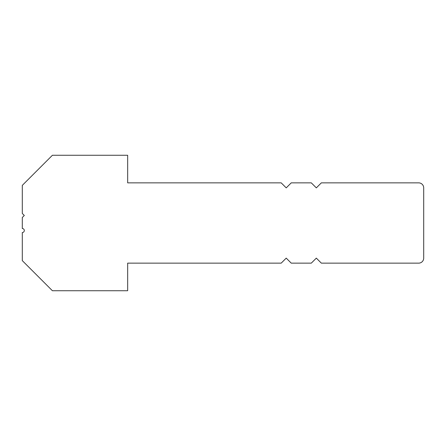 <?xml version="1.0" encoding="UTF-8"?>
<svg xmlns="http://www.w3.org/2000/svg" width="446" height="446" viewBox="0 0 446 446"><rect width="100%" height="100%" fill="white"/><g stroke="black" fill="none" stroke-linecap="round" stroke-linejoin="round"><path stroke-width="0.33" stroke-dasharray="2.23 1.67" d="M22.3 228.519A2.007 2.007 0 0 1 24.307 230.526A2.007 2.007 0 0 1 22.3 232.533L22.3 260.631L52.405 290.736L127.668 290.736L127.668 263.14L281.203 263.14L286.22 258.123L291.238 263.14L311.308 263.14L316.325 258.123L321.343 263.14L418.683 263.14A5.018 5.018 0 0 0 423.7 258.123L423.7 187.877A5.018 5.018 0 0 0 418.683 182.86L321.343 182.86L316.325 187.877L311.308 182.86L291.238 182.86L286.22 187.877L281.203 182.86L127.668 182.86L127.668 155.264L52.405 155.264L22.3 185.369L22.3 213.467L24.307 215.474L22.3 217.481L22.3 228.519"/><path stroke-width="0.67" d="M22.3 228.519A2.007 2.007 0 0 1 24.307 230.526A2.007 2.007 0 0 1 22.3 232.533L22.3 260.631L52.405 290.736L127.668 290.736L127.668 263.14L281.203 263.14L286.22 258.123L291.238 263.14L311.308 263.14L316.325 258.123L321.343 263.14L418.683 263.14A5.018 5.018 0 0 0 423.7 258.123L423.7 187.877A5.018 5.018 0 0 0 418.683 182.86L321.343 182.86L316.325 187.877L311.308 182.86L291.238 182.86L286.22 187.877L281.203 182.86L127.668 182.86L127.668 155.264L52.405 155.264L22.3 185.369L22.3 213.467L24.307 215.474L22.3 217.481L22.3 228.519"/></g></svg>

